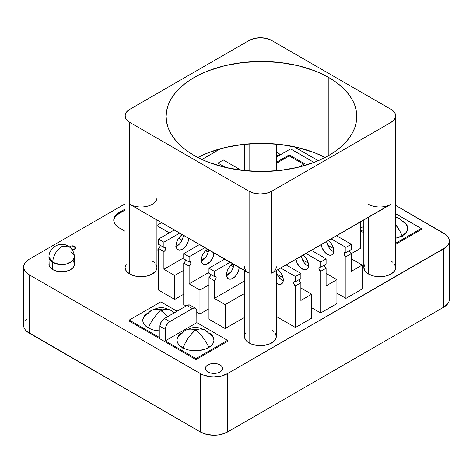 <?xml version="1.0" encoding="UTF-8"?>
<svg xmlns="http://www.w3.org/2000/svg" width="473" height="473" viewBox="0 0 473 473"><rect width="100%" height="100%" fill="white"/><g stroke="black" fill="none" stroke-linecap="round" stroke-linejoin="round"><path stroke-width="0.71" d="M48.944 264.389A12.741 7.355 180 0 0 52.674 269.592L49.913 267.204L49.192 265.82L48.944 257.105C48.867 246.93 60.692 241.159 68.059 246.066C72.109 248.544 74.231 252.221 74.432 257.105A12.741 7.355 0 0 1 66.563 263.899A12.741 7.355 0 0 1 52.674 262.308L52.674 269.592A12.741 7.355 0 0 0 66.563 271.183A12.741 7.355 0 0 0 74.432 264.389L73.463 267.204L70.702 269.592L66.563 271.183L64.174 271.603L59.202 271.603L56.813 271.183L52.674 269.592L52.674 262.308A12.741 7.355 180 0 1 48.944 257.105L52.674 262.308C53.213 255.68 56.216 250.477 61.685 246.699L68.059 246.066L61.685 246.699C56.216 250.477 53.213 255.68 52.674 262.308L59.202 264.318L66.563 263.899L72.286 261.191L74.432 257.105A12.741 7.355 0 0 0 70.702 251.902M69.466 247.012L71.246 245.984L74.829 246.398L74.829 249.082L71.997 249.614A3.287 1.898 180 0 0 75.786 247.74L74.829 249.082L74.829 246.398L75.786 247.74A3.287 1.898 180 0 0 74.829 246.398A3.287 1.898 180 0 0 69.466 247.007M220.057 364.925L220.057 371.949L217.267 373.026L213.973 373.404L210.68 373.026L207.889 371.949A8.603 4.967 180 0 1 205.371 368.437A8.603 4.967 180 0 1 210.68 363.849A8.603 4.967 180 0 1 220.057 364.925L221.92 366.534L222.576 368.437L221.92 370.335L220.057 371.949L220.057 364.925A8.603 4.967 180 0 1 222.576 368.437A8.603 4.967 180 0 1 217.267 373.026A8.603 4.967 180 0 1 207.889 371.949L206.027 370.335L205.371 368.437L206.027 366.534L207.889 364.925L210.68 363.849L213.973 363.471L217.267 363.849L220.057 364.925M23.65 325.359A19.115 11.039 180 0 0 29.249 333.163L29.249 274.789L200.457 373.64L203.355 375.012L210.243 376.656L213.973 376.869L221.287 376.029L227.489 373.64L446.128 247.107L447.896 245.197L448.983 243.128L449.35 240.976L448.983 238.824L447.896 236.754L446.128 234.845L395.688 205.424L443.751 233.171A19.115 11.039 0 0 1 449.35 240.976A19.115 11.039 0 0 1 443.751 248.78L443.751 307.154L227.489 432.009L221.287 434.403L217.704 435.03L213.973 435.243L206.66 434.403L200.457 432.009L26.872 331.49L25.104 329.58L24.017 327.511L23.65 325.359L23.65 266.991L24.017 269.143L25.104 271.212L29.249 274.789L200.457 373.64L200.457 432.009L29.249 333.163L29.249 274.789A19.115 11.039 0 0 1 23.65 266.991L24.017 264.833L25.104 262.763L29.249 259.186A19.115 11.039 0 0 0 23.65 266.991M318.228 160.702L293.952 146.689L318.228 160.702M220.631 148.693L201.936 159.484L220.631 148.693M125.073 203.863L29.249 259.186L125.073 203.863M113.78 220.684A19.115 11.039 0 0 1 119.356 213.406L125.073 210.107L119.356 213.406L119.356 212.365A19.115 11.039 180 0 0 113.757 220.164A19.115 11.039 180 0 0 119.356 227.968L125.073 231.267L119.356 227.968L115.217 224.391L114.129 222.322L113.757 220.164L114.129 218.012L115.217 215.942L116.979 214.033L125.073 209.066L119.356 212.365L119.356 213.406L116.979 215.073L115.217 216.983L114.129 219.052M276.309 152.105L279.981 154.228L276.309 156.344L279.981 154.228L276.309 152.105M73.463 261.569L74.184 262.953M74.432 264.383L74.432 257.105M276.309 157.125L290.564 148.894L313.989 162.416L290.564 148.894L276.309 157.125M298.493 167.206L304.535 163.723L289.216 154.878L276.309 162.328L289.216 154.878L289.216 155.919L289.216 154.878L304.535 163.723L298.493 167.206M303.631 164.243L289.216 155.919L276.309 163.368L289.216 155.919L303.631 164.243M449.35 299.344L448.983 301.502L447.896 303.571L443.751 307.154L227.489 432.009L227.489 373.64L443.751 248.78L443.751 307.154A19.115 11.039 180 0 0 449.35 299.35L449.35 240.976M25.104 321.137L26.872 319.228M227.489 432.009A19.115 11.039 180 0 1 200.457 432.009L200.457 373.64A19.115 11.039 0 0 0 227.489 373.64L227.489 432.009M325.111 157.462A95.327 55.034 0 0 0 197.797 157.462L208.492 152.667L224.971 147.582L242.856 144.448L261.451 143.39L280.051 144.448L297.931 147.582L314.415 152.667L325.111 157.462M328.859 77.578L328.859 155.41L321.924 159.04L314.415 162.257L297.931 167.341L280.051 170.475L261.451 171.533L242.856 170.475L224.971 167.341L208.492 162.257L200.978 159.04L194.048 155.41A95.327 55.034 180 0 1 166.129 116.494A95.327 55.034 180 0 1 224.971 65.652A95.327 55.034 180 0 1 328.859 77.578L335.138 81.581L340.714 85.92L345.521 90.556L349.523 95.434L352.675 100.518L354.945 105.757L356.317 111.102L356.778 116.494L356.317 121.892L354.945 127.231L352.675 132.47L349.523 137.56L345.521 142.438L340.714 147.073L335.138 151.407L328.859 155.41L328.859 77.578A95.327 55.034 180 0 1 356.778 116.494A95.327 55.034 180 0 1 297.931 167.341A95.327 55.034 180 0 1 194.048 155.41L187.763 151.407L182.194 147.073L177.387 142.438L173.384 137.56L170.233 132.47L167.962 127.231L166.585 121.892L166.129 116.494L166.585 111.102L167.962 105.757L170.233 100.518L173.384 95.434L177.387 90.556L182.194 85.92L187.763 81.581L194.048 77.578L200.978 73.954L208.492 70.737L224.971 65.652L242.856 62.519L261.451 61.46L280.051 62.519L297.931 65.652L314.415 70.737L321.924 73.954L328.859 77.578M276.309 266.725A15.928 9.194 180 0 1 271.644 273.228L271.644 191.299L391.017 122.377L394.47 119.397L395.688 115.879L395.381 114.082L394.47 112.355L391.017 109.375A15.928 9.194 180 0 1 395.688 115.879A15.928 9.194 180 0 1 391.017 122.377L391.017 204.306A15.928 9.194 180 0 1 368.491 204.306M368.491 274.021A15.928 9.194 0 0 0 385.85 276.013A15.928 9.194 0 0 0 395.688 267.517L395.381 269.314L394.47 271.041L391.017 274.021L385.85 276.013L379.754 276.717L373.658 276.013L368.491 274.021L365.038 271.041L363.826 267.517A15.928 9.194 0 0 0 368.491 274.021L368.491 217.314L368.491 274.021M273.625 271.839L271.644 273.228L271.644 191.299A15.928 9.194 180 0 1 249.117 191.299L249.117 342.943A15.928 9.194 0 0 0 266.476 344.935A15.928 9.194 0 0 0 276.309 336.439L275.097 332.921M156.93 197.803A15.928 9.194 180 0 1 147.097 206.305A15.928 9.194 180 0 1 129.738 204.306L129.738 274.021A15.928 9.194 0 0 0 147.097 276.013A15.928 9.194 0 0 0 156.93 267.517L155.718 271.041L152.265 274.021L147.097 276.013L141.001 276.717L134.906 276.013L129.738 274.021L126.285 271.041L125.073 267.517A15.928 9.194 0 0 0 129.738 274.021L129.738 204.306L247.137 271.839M249.117 143.851L249.117 171.066L249.117 143.851M132.15 205.453L129.738 204.306L129.738 122.377A15.928 9.194 180 0 1 125.073 115.879A15.928 9.194 180 0 1 129.738 109.375L126.285 112.355L125.073 115.879L126.285 119.397L129.738 122.377L249.117 191.299L249.117 273.228A15.928 9.194 180 0 1 244.452 266.725M245.664 332.921L244.754 334.648L244.452 336.439A15.928 9.194 0 0 0 249.117 342.943L249.117 273.228L129.738 204.306L129.738 122.377L249.117 191.299L254.285 193.297L260.381 193.995L266.476 193.297L271.644 191.299L391.017 122.377L391.017 204.306L271.644 273.228L388.605 205.453M249.117 40.453A15.928 9.194 180 0 1 271.644 40.453L266.476 38.461L260.381 37.757L254.285 38.461L249.117 40.453L129.738 109.375L249.117 40.453M391.017 109.375L271.644 40.453L391.017 109.375M391.017 261.013L392.998 262.409M394.47 263.999L395.688 267.517L395.688 115.879M363.826 220.01L363.826 267.517L365.038 263.999M244.452 270.538L244.754 338.236L247.137 341.547L251.53 344.09L257.271 345.461L260.381 345.639L263.485 345.461L269.232 344.09L273.625 341.547L276.001 338.236L276.309 336.439L276.309 270.538M273.625 331.331L271.644 329.935M152.265 261.013L154.245 262.409M155.718 263.999L156.93 267.517L156.93 220.01M125.073 115.879L125.073 267.517L126.285 263.999M402.943 221.074A18.477 10.666 180 0 1 407.714 228.228A18.477 10.666 180 0 1 402.298 235.773L395.688 238.226A18.477 10.666 180 0 0 402.298 235.773L406.307 232.314L407.359 230.31L407.714 228.228L407.359 226.147L406.307 224.149L402.943 221.074M395.688 243.234L421.224 228.489L421.224 229.529L395.688 244.275L421.224 229.529L421.224 228.489L395.688 213.743L421.224 228.489L395.688 243.234M360.343 229.76L363.826 231.77L360.343 229.76M363.826 232.811L360.343 230.8L363.826 232.811M363.826 226.254L360.343 228.264L363.826 226.254M407.359 226.668L405.988 224.249M407.708 228.489A18.477 10.666 0 0 0 406.141 224.444M399.283 218.467A27.54 15.899 120 0 0 395.688 217.278A27.54 15.899 120 0 1 399.307 218.479L395.688 216.805M395.688 224.728A27.54 15.899 60 0 1 402.133 235.873A27.54 15.899 -120 0 0 395.688 224.728L400.004 231.356L402.298 236.293L400.004 231.356L395.688 224.728M402.298 221.204A27.54 15.899 120 0 0 399.307 218.479L406.023 224.291M182.436 333.057A18.477 10.666 0 0 0 177.026 340.341A18.477 10.666 0 0 1 178.593 336.297M208.563 347.625A18.477 10.666 180 0 1 188.431 349.937A18.477 10.666 180 0 1 177.02 340.081A18.477 10.666 180 0 1 181.792 332.927L178.427 336.001L177.375 338L177.02 340.081L177.375 342.162L178.427 344.167L180.136 346.011L185.233 348.95L188.431 349.937L191.896 350.546L199.103 350.546L205.767 348.95L210.863 346.011L212.572 344.167L213.625 342.162L213.979 340.081A18.477 10.666 180 0 1 208.563 347.625M171.309 310.548A27.54 15.899 120 0 0 162.162 309.91A1.277 0.733 180 0 1 162.162 310.95L160.359 309.91L162.162 310.95L167.59 316.656L162.162 310.95A27.54 15.899 60 0 1 167.59 316.656A27.54 15.899 -120 0 0 162.162 310.95A1.277 0.733 180 0 1 160.359 310.95L159.986 310.43L160.359 309.91L162.162 310.95L160.359 310.95A27.54 15.899 -60 0 0 148.362 327.955A27.54 15.899 -60 0 1 160.359 310.95A1.277 0.733 180 0 1 160.359 309.91A27.54 15.899 -120 0 0 151.206 310.548A27.54 15.899 60 0 0 148.191 313.292A18.477 10.666 0 0 0 142.787 320.576A18.477 10.666 0 0 1 144.354 316.526M159.909 330.952A18.477 10.666 180 0 1 142.781 320.316A18.477 10.666 180 0 1 147.552 313.161L144.188 316.23L143.136 318.234L142.781 320.316L143.136 322.397L144.188 324.395L145.897 326.24L150.993 329.184L154.186 330.172L159.909 330.952M196.851 322.651L165.314 340.862L195.952 358.552L227.489 340.341L196.851 322.651L196.768 310.241L195.532 308.29A6.374 3.678 -60 0 1 196.851 311.21L196.851 322.651L165.314 340.862L195.952 358.552L195.952 359.592L129.271 321.096L129.271 320.055L129.271 321.096L195.952 359.592L195.952 358.552L227.489 340.341L227.489 341.382L195.952 359.592L227.489 341.382L227.489 340.341L196.851 322.651M209.208 332.927L212.572 336.001L213.625 338L213.979 340.081A18.477 10.666 180 0 0 209.208 332.927M160.808 301.845L129.271 320.055L159.909 337.74L159.909 326.293L165.314 329.415L165.314 340.862L165.402 328.351L166.07 326.086L168.092 323.006L169.819 321.61L192.345 308.609L194.072 308.006L195.532 308.29A6.374 3.678 -60 0 0 192.345 308.609L186.941 305.487L163.534 319.098L160.666 322.964L159.909 326.293L165.314 329.415A6.374 3.678 -60 0 1 169.819 321.61L192.345 308.609L186.941 305.487L164.415 318.495L169.819 321.61L164.415 318.495A6.374 3.678 120 0 0 159.909 326.293L159.909 337.74L129.271 320.055L160.808 301.845L177.026 311.21L160.808 301.845M144.188 316.75L143.136 318.755M213.625 338.52L212.572 336.522M178.427 336.522L177.375 338.52M191.104 306.297L189.442 304.919L186.941 305.487A6.374 3.678 120 0 1 190.128 305.168L195.532 308.29M151.206 310.548A27.54 15.899 60 0 1 160.359 309.91L156.699 309.283L153.364 309.649L151.124 310.601L153.364 309.649L156.699 309.283L161.748 309.75L162.535 310.43L162.162 310.95L160.359 309.91A1.277 0.733 180 0 1 162.162 309.91A27.54 15.899 120 0 1 171.332 310.56C161.967 306.61 160.53 306.616 151.183 310.56L144.472 316.372M174.052 312.925A27.54 15.899 120 0 0 171.332 310.56L174.431 312.706M182.022 333.305A27.54 16.401 58.4 0 1 184.902 330.645A27.54 16.401 58.4 0 1 194.569 329.693A1.277 0.733 180 0 1 196.372 329.663A27.54 15.384 -61.6 0 1 205.016 330.018A27.54 15.384 -61.6 0 1 208.144 332.821M205.016 330.018A27.54 15.384 118.4 0 0 196.372 329.663L196.774 330.172L196.431 330.698A27.54 16.401 -121.6 0 1 208.806 347.484A27.54 16.401 -121.6 0 0 196.431 330.698A1.277 0.733 180 0 1 194.628 330.733L191.086 334.399L187.864 338.68L185.085 343.404L182.862 348.382L185.085 343.404L187.864 338.68L191.086 334.399L194.628 330.733A27.54 15.384 118.4 0 0 183.027 347.951A27.54 15.384 -61.6 0 1 194.628 330.733L196.372 329.663L194.628 330.733L194.226 330.219L194.977 329.527L199.913 328.966L203.136 329.279L205.111 330.071L203.136 329.279L199.913 328.966L196.372 329.663L194.628 330.733A1.277 0.733 180 0 1 194.569 329.693A27.54 16.401 58.4 0 0 184.878 330.657C194.971 326.039 196.419 326.719 205.04 330.03L212.288 336.143M196.431 330.698L194.628 330.733L196.372 329.663A1.277 0.733 180 0 1 196.431 330.698M213.973 340.341A18.477 10.666 0 0 0 212.407 336.291M213.967 340.258L213.5 338.189L212.336 336.208M360.343 248.431L360.343 222.02L360.343 248.431L351.333 253.634L360.343 248.431M307.178 260.398L307.178 260.055L307.178 260.398M304.476 165.189L303.051 166.011L304.476 165.189L304.955 165.467L304.476 165.189M188.686 238.345A8.922 5.15 -60 0 1 184.772 247.284A8.922 5.15 -60 0 1 177.919 249.655A8.922 5.15 -60 0 1 176.074 245.57L176.553 248.077L177.919 249.655L179.965 250.051L182.377 249.212L184.795 247.261L186.841 244.506L188.207 241.348L188.686 238.286M176.127 246.51A8.922 5.15 120 0 0 183.282 235.223M163.906 269.243L163.906 251.553L165.183 250.205L165.71 248.431L165.183 247.267L163.906 247.391L163.906 242.188L179.628 233.112L163.906 242.188L158.502 239.066L174.224 229.99L158.502 239.066L158.502 244.269L158.502 239.066L163.906 242.188L163.906 247.391L158.502 244.269L163.906 247.391A2.548 1.472 120 0 1 165.183 247.267A2.548 1.472 120 0 1 165.574 249.306A2.548 1.472 120 0 1 163.906 251.553L158.502 248.431L159.773 247.083L160.3 245.31A2.548 1.472 120 0 1 158.502 248.431L163.906 251.553L163.906 269.243L174.72 275.481L174.72 299.415L158.502 290.05L158.502 248.431L158.502 290.05L174.72 299.415L183.731 294.212L174.72 299.415L174.72 275.481L183.731 270.284L174.72 275.481L163.906 269.243L183.731 257.797L163.906 269.243M182.377 234.643L179.965 236.595L177.919 239.35L176.553 242.507L176.074 245.57A8.922 5.15 120 0 1 182.33 234.673M175.743 246.658L178.203 245.239L180.479 242.838L182.803 238.226L183.282 235.164M208.203 252.156L205.666 250.69L208.203 252.156M205.453 257.738L201.303 260.138L201.782 262.645L203.148 264.218A8.922 5.15 -60 0 1 201.303 260.138L205.453 257.738M239.149 267.476A8.922 5.15 -60 0 1 235.235 276.421A8.922 5.15 -60 0 1 228.382 278.786A8.922 5.15 -60 0 1 226.532 274.701L227.01 277.213L228.382 278.786L230.428 279.182L232.84 278.343L235.252 276.398L237.298 273.636L238.67 270.485L239.149 267.422M226.591 275.647A8.922 5.15 120 0 0 233.739 264.354M214.37 298.374L214.37 280.684L215.641 279.342L216.173 277.562L215.641 276.398L214.37 276.522L214.37 271.319L230.091 262.243L214.37 271.319L208.96 268.197L224.681 259.121L208.96 268.197L208.96 273.4L208.96 268.197L214.37 271.319L214.37 276.522L208.96 273.4L214.37 276.522A2.548 1.472 120 0 1 215.641 276.398A2.548 1.472 120 0 1 216.031 278.437A2.548 1.472 120 0 1 214.37 280.684L208.96 277.562L210.237 276.22L210.763 274.441A2.548 1.472 120 0 1 208.96 277.562L214.37 280.684L214.37 298.374L225.183 304.618L225.183 328.546L208.96 319.186L208.96 277.562L208.96 319.186L225.183 328.546L244.452 317.424L225.183 328.546L225.183 304.618L244.452 293.491L225.183 304.618L214.37 298.374L244.452 281.009L214.37 298.374M232.84 263.78L230.428 265.725L228.382 268.487L227.01 271.638L226.532 274.701A8.922 5.15 120 0 1 232.793 263.804M226.2 275.794L228.666 274.375L231.894 270.515L233.26 267.363L233.739 264.301M213.92 252.907A8.922 5.15 -60 0 1 210 261.853A8.922 5.15 -60 0 1 203.148 264.218L205.193 264.62L206.382 264.348L210.024 261.829L212.856 257.513L213.92 252.854M201.356 261.078A8.922 5.15 120 0 0 208.51 249.785M189.135 283.806L189.135 266.122L190.412 264.774L190.938 263L190.412 261.829L189.135 261.959L189.135 256.756L204.856 247.681L189.135 256.756L183.731 253.634L199.452 244.559L183.731 253.634L183.731 258.837L183.731 253.634L189.135 256.756L189.135 261.959L183.731 258.837L189.135 261.959A2.548 1.472 120 0 1 190.412 261.829A2.548 1.472 120 0 1 190.802 263.875A2.548 1.472 120 0 1 189.135 266.122L183.731 263L185.008 261.652L185.534 259.878A2.548 1.472 120 0 1 183.731 263L189.135 266.122L189.135 283.806L199.949 290.05L199.949 313.983L196.851 312.192L199.949 313.983L208.96 308.78L199.949 313.983L199.949 290.05L208.96 284.847L199.949 290.05L189.135 283.806L208.96 272.359L189.135 283.806M207.612 249.212L205.193 251.157L203.148 253.918L201.782 257.07L201.303 260.138A8.922 5.15 120 0 1 207.564 249.241M183.731 304.618L183.731 263L183.731 304.618L186.09 305.978L183.731 304.618M200.972 261.226L204.62 258.707L206.666 255.946L208.031 252.795L208.51 249.732M233.431 266.725L230.895 265.258L233.431 266.725M230.682 272.306L226.532 274.701L230.682 272.306M217.97 165.473L217.97 163.108L225.526 167.472L217.97 163.108L223.38 159.992L241.195 170.274L223.38 159.992L217.97 163.108L217.97 165.473M161.606 222.706L156.93 225.408L161.606 222.706M156.93 249.608L158.502 250.513L156.93 249.608M182.058 240.183L178.646 238.215L182.058 240.183M169.31 232.822L156.93 225.674L169.31 232.822M276.309 271.514A8.922 5.15 -120 0 0 283.244 280.85M283.303 279.904A8.922 5.15 60 0 1 281.453 283.989A8.922 5.15 60 0 1 276.309 283.108L278.225 284.119L280.501 284.344L282.239 283.339L283.179 281.258L283.179 278.414L282.239 275.245L280.501 272.229L277.929 269.598A8.922 5.15 60 0 1 283.303 279.904M299.598 281.423L299.072 279.644A2.548 1.472 60 0 0 300.875 282.765L295.465 285.887A2.548 1.472 60 0 1 293.804 283.64A2.548 1.472 60 0 1 294.194 281.601L293.662 282.765L293.804 283.64L295.465 285.887L295.465 327.505L311.683 318.146L311.683 294.212L300.875 287.968L311.683 294.212L300.875 300.456L311.683 294.212L311.683 318.146L295.465 327.505L276.309 316.449L295.465 327.505L295.465 285.887L300.875 282.765L300.875 300.456L300.875 282.765L300.184 282.21M300.875 278.603L300.875 273.4L286.106 264.88L300.875 273.4L295.465 276.522L280.702 268.002L295.465 276.522L295.465 281.725L295.465 276.522L300.875 273.4L300.875 278.603L295.465 281.725L294.194 281.601A2.548 1.472 60 0 1 295.465 281.725L300.875 278.603M283.629 280.997L281.169 279.573L278.899 277.172L277.154 274.163L276.214 270.994M277.225 274.316L283.037 277.675L277.225 274.316M334.092 251.861L331.632 250.442L329.356 248.041L327.618 245.026L326.624 241.484A8.922 5.15 -120 0 0 333.707 251.713M333.761 250.773A8.922 5.15 60 0 1 331.916 254.858A8.922 5.15 60 0 1 325.483 252.907A8.922 5.15 60 0 1 321.214 244.606L322.208 248.148L325.04 252.464L328.688 254.982L329.87 255.254L331.916 254.858L332.702 254.202L333.642 252.121L333.282 247.71L330.958 243.098L328.392 240.467A8.922 5.15 60 0 1 333.761 250.773M350.061 252.286L349.529 250.513A2.548 1.472 60 0 0 351.333 253.634L345.929 256.756A2.548 1.472 60 0 1 344.261 254.509A2.548 1.472 60 0 1 344.651 252.464L344.261 252.913L344.261 254.509L345.929 256.756L345.929 298.374L362.147 289.009L362.147 265.081L351.333 258.837L362.147 265.081L351.333 271.319L362.147 265.081L362.147 289.009L345.929 298.374L336.918 293.171L345.929 298.374L345.929 256.756L351.333 253.634L351.333 271.319L351.333 253.634L350.647 253.079M351.333 249.472L351.333 244.269L336.569 235.743L351.333 244.269L345.929 247.391L331.165 238.865L345.929 247.391L345.929 252.594L345.929 247.391L351.333 244.269L351.333 249.472L345.929 252.594L344.651 252.464A2.548 1.472 60 0 1 345.929 252.594L351.333 249.472M327.683 245.18L333.5 248.538L327.683 245.18M308.863 266.429L306.398 265.01L304.127 262.61L302.389 259.594L301.396 256.053A8.922 5.15 -120 0 0 308.473 266.281M308.532 265.341A8.922 5.15 60 0 1 306.687 269.421A8.922 5.15 60 0 1 300.249 267.476A8.922 5.15 60 0 1 295.986 259.174L296.979 262.716L299.811 267.032L303.453 269.551L305.729 269.776L306.687 269.421L308.053 267.848L308.414 266.689L308.053 262.273L305.729 257.667L303.158 255.036A8.922 5.15 60 0 1 308.532 265.341M324.827 266.855L324.301 265.081A2.548 1.472 60 0 0 326.104 268.203L320.694 271.319A2.548 1.472 60 0 1 319.033 269.078A2.548 1.472 60 0 1 319.423 267.032L319.033 267.481L319.033 269.078L320.694 271.319L320.694 312.943L336.918 303.577L336.918 279.644L326.104 273.4L336.918 279.644L326.104 285.887L336.918 279.644L336.918 303.577L320.694 312.943L311.683 307.74L320.694 312.943L320.694 271.319L326.104 268.203L326.104 285.887L326.104 268.203L325.412 267.641M326.104 264.04L326.104 258.837L311.34 250.312L326.104 258.837L320.694 261.959L305.93 253.433L320.694 261.959L320.694 267.162L320.694 261.959L326.104 258.837L326.104 264.04L320.694 267.162L319.423 267.032A2.548 1.472 60 0 1 320.694 267.162L326.104 264.04M302.454 259.748L308.272 263.106L302.454 259.748M276.309 170.859L276.309 144.064M244.452 170.647L244.452 144.271M184.878 330.657L178.717 336.143"/></g></svg>

